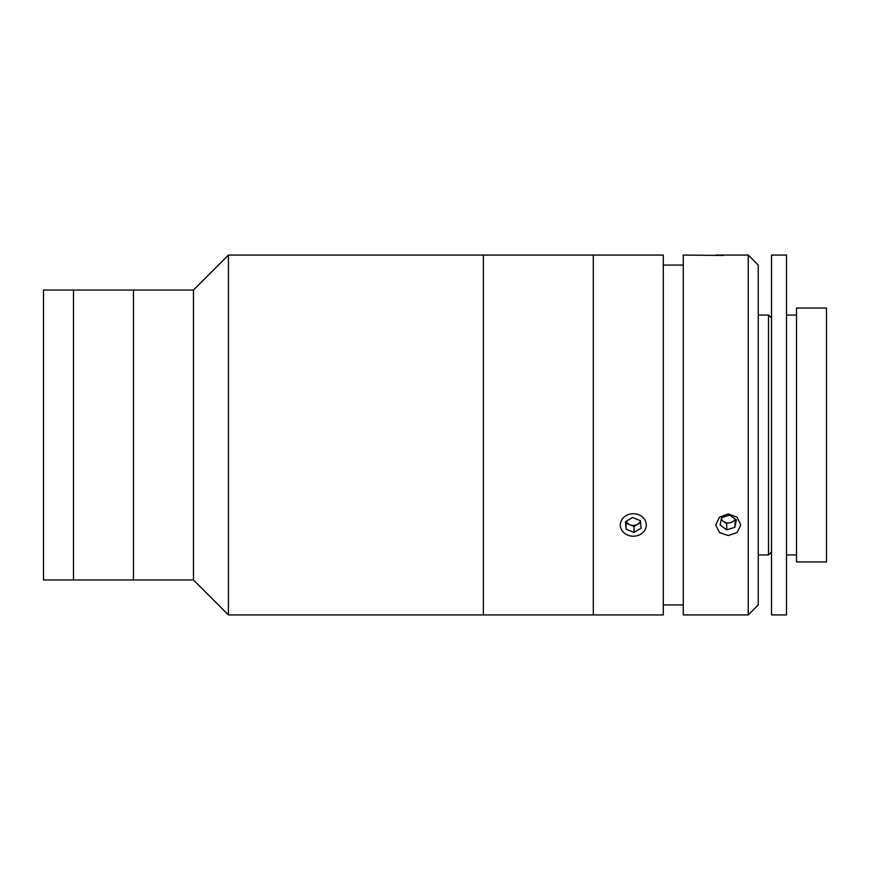 <?xml version="1.0" encoding="UTF-8"?>
<svg xmlns="http://www.w3.org/2000/svg" width="870" height="870" viewBox="0 0 870 870"><rect width="100%" height="100%" fill="white"/><g stroke="black" fill="none" stroke-linecap="round" stroke-linejoin="round"><path stroke-width="1.3" d="M193.444 290.047L133.469 290.047L133.469 435L133.469 290.047L73.493 290.047L73.493 435L73.493 290.047L43.5 290.047L43.5 579.953L73.493 579.953L73.493 435L73.493 579.953L133.469 579.953L133.469 435L133.469 579.953L193.444 579.953L193.444 290.047L228.429 255.062L228.429 614.938L483.339 614.938L483.339 255.062L228.429 255.062M593.296 432.89L593.296 255.062L483.339 255.062L483.339 614.938L593.296 614.938L593.296 432.89M748.243 614.938L748.243 255.062L758.238 265.056L758.238 604.944L748.243 614.938L683.265 614.938L683.265 255.062L723.274 255.432M748.243 255.062L715.76 255.062M728.255 535.572L719.414 532.505L715.76 524.969L719.414 517.204L728.255 513.931L737.086 517.204L740.751 524.969L737.086 532.505L728.255 535.572M683.265 604.944L663.277 604.944M683.265 265.056L663.277 265.056M645.779 255.062L663.277 255.062L663.277 614.938L593.296 614.938L593.296 255.062L646.269 255.062M796.507 435L796.507 561.955L826.5 561.955L826.5 308.045L796.507 308.045L796.507 435M771.516 318.039L768.525 315.049L768.525 554.951L758.238 554.951M771.516 435L771.516 614.938L786.513 614.938L786.513 255.062L771.516 255.062L771.516 435M721.361 519.009A7.493 6.481 180 0 0 728.244 522.957A7.493 6.481 180 0 0 735.139 519.02M734.856 527.307L736.39 519.934L729.789 515.094L721.643 517.639L720.121 525.001L726.722 529.841L734.856 527.307L735.302 519.14M721.197 519.803L726.722 523.838L726.722 529.841M637.047 524.61L633.284 526.143M629.532 524.61L626.117 522.555M640.516 521.967L640.461 522.555M626.291 521.282A7.493 6.481 180 0 0 627.129 522.663A7.493 6.481 180 0 0 630.097 524.838A7.493 6.481 180 0 0 637.558 524.295A7.493 6.481 180 0 0 640.418 520.956M643.952 518.553A12.985 11.245 180 0 0 625.889 515.725A12.985 11.245 180 0 0 622.615 531.374A12.985 11.245 180 0 0 640.69 534.213A12.985 11.245 180 0 0 643.952 518.553M640.396 520.695L632.566 517.509L625.465 521.772L626.182 529.232L634.002 532.429L641.103 528.166L640.396 520.695M626.008 521.445L626.182 529.232M626.182 523.24L634.002 526.437L634.002 532.429M634.002 526.437L640.559 522.489M193.444 579.953L228.429 614.938M758.238 315.049L768.525 315.049M771.516 551.961L768.525 554.951M786.513 554.951L796.507 554.951M786.513 315.049L796.507 315.049"/></g></svg>
